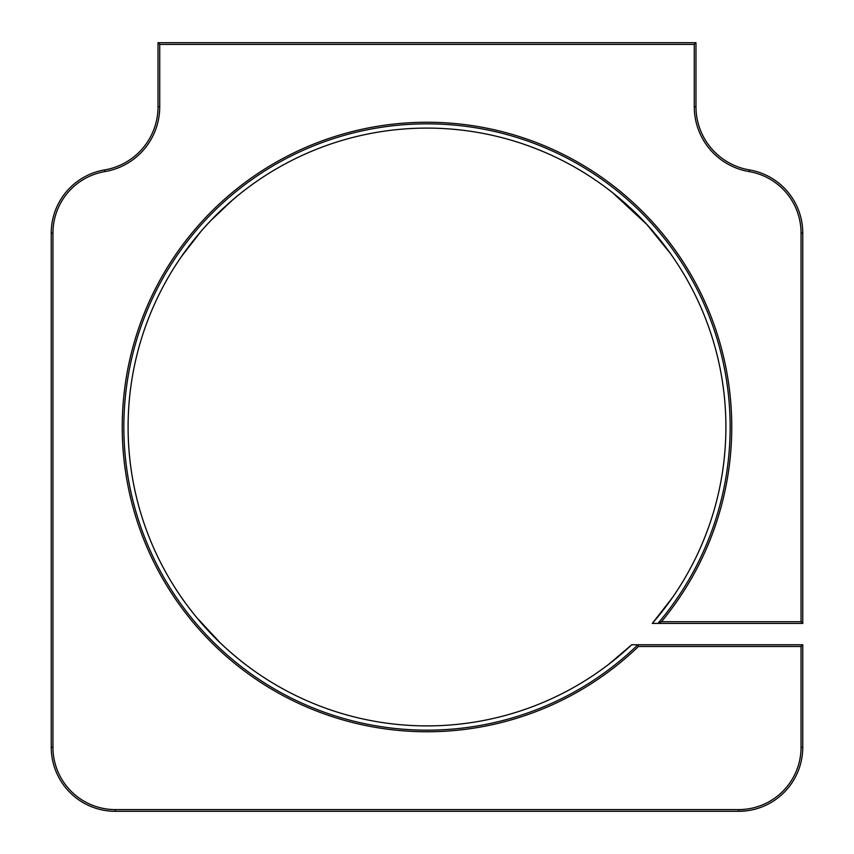 <?xml version="1.0" encoding="UTF-8"?>
<svg xmlns="http://www.w3.org/2000/svg" width="854" height="854" viewBox="0 0 854 854"><rect width="100%" height="100%" fill="white"/><g stroke="black" fill="none" stroke-linecap="round" stroke-linejoin="round"><path stroke-width="1.28" d="M801.052 747.25L802.76 747.25A64.05 64.05 0 0 1 738.71 811.3L115.29 811.3A64.05 64.05 0 0 1 51.24 747.25L51.24 233.067A64.05 64.05 0 0 1 104.636 169.903A64.05 64.05 0 0 0 158.022 106.75L158.022 42.7L695.978 42.7L695.978 106.75A64.05 64.05 0 0 0 749.364 169.903A64.05 64.05 0 0 1 802.76 233.067L802.76 623.42L657.633 623.42L661.444 621.712L801.052 621.712L801.052 233.067A62.342 62.342 0 0 0 749.086 171.59A65.758 65.758 0 0 1 694.27 106.75L694.27 44.408L159.73 44.408L159.73 106.75A65.758 65.758 0 0 1 104.914 171.59A62.342 62.342 0 0 0 52.948 233.067L52.948 747.25A62.342 62.342 0 0 0 115.29 809.592L738.71 809.592A62.342 62.342 0 0 0 801.052 747.25L801.052 646.478L802.76 644.77L802.76 747.25A64.05 64.05 0 0 1 738.71 811.3L746.182 810.862M657.633 623.42L652.296 623.42L672.525 597.469L652.296 623.42A298.9 298.9 0 0 0 427 128.1A298.9 298.9 0 0 0 128.1 427A298.9 298.9 0 0 0 631.736 644.77L802.76 644.77M801.052 646.478L638.44 646.478L637.596 644.77M200.807 231.615L181.475 256.531C182.852 254.278 197.957 233.43 211.504 219.873C224.901 205.451 245.002 189.727 245.525 189.492L244.639 190.175M244.586 190.218L241.895 192.31M232.768 199.815L210.821 220.578M245.525 189.492C245.013 189.716 224.901 205.451 211.514 219.862C197.968 233.42 182.863 254.268 181.475 256.531M181.475 597.469C182.852 599.721 197.957 620.57 211.504 634.127C224.901 648.549 245.002 664.273 245.525 664.508C245.013 664.284 224.901 648.549 211.514 634.138C197.968 620.58 182.863 599.732 181.475 597.469L184.827 602.187M188.531 607.215L191.584 611.176M196.452 617.239L219.98 642.603M626.121 649.915L608.614 664.401M608.849 664.22L610.557 662.896M612.937 661.028L616.054 658.519M619.63 655.552L623.452 652.275M608.475 664.508L631.736 644.77M608.475 189.492C608.966 189.695 629.142 205.494 642.486 219.862C656.021 233.409 671.127 254.257 672.525 256.531M654.943 620.346L659.096 615.339M659.587 614.731L662.683 610.845M670.497 600.341L672.525 597.469M620.805 199.441L612.574 192.684L646.862 224.506L670.315 253.392M665.8 247.244L652.958 231.327M158.022 42.7L159.73 44.408M695.978 42.7L694.27 44.408M802.76 623.42L801.052 621.712M638.44 646.478A304.761 304.761 0 0 1 122.239 427A304.761 304.761 0 0 1 702.874 297.502A304.761 304.761 0 0 1 661.444 621.712M657.996 623.313A303.149 303.149 0 0 0 427 123.851A303.149 303.149 0 0 0 123.851 427A303.149 303.149 0 0 0 637.789 644.877M52.948 233.067L51.24 233.067A64.05 64.05 0 0 1 104.636 169.903A64.05 64.05 0 0 0 158.022 106.75L159.73 106.75M694.27 106.75L695.978 106.75A64.05 64.05 0 0 0 749.364 169.903A64.05 64.05 0 0 1 802.76 233.067L801.052 233.067M115.29 809.592L115.29 811.3A64.05 64.05 0 0 1 51.24 747.25L52.948 747.25M104.914 171.59L104.636 169.903M738.71 809.592L738.71 811.3M749.364 169.903L749.086 171.59"/></g></svg>

